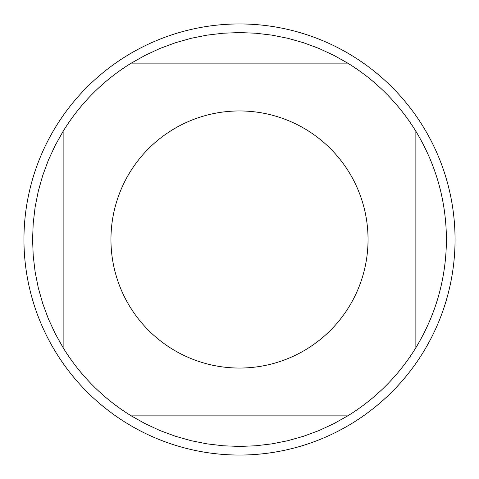 <?xml version="1.0" encoding="UTF-8"?>
<svg xmlns="http://www.w3.org/2000/svg" width="479" height="479" viewBox="0 0 479 479"><rect width="100%" height="100%" fill="white"/><g stroke="black" fill="none" stroke-linecap="round" stroke-linejoin="round"><path stroke-width="0.72" d="M455.05 239.5A215.55 215.55 0 0 1 239.5 455.05A215.55 215.55 0 0 1 23.95 239.5A215.55 215.55 0 0 1 239.5 23.95A215.55 215.55 0 0 1 455.05 239.5M368.046 239.5A128.546 128.546 0 0 0 204.563 115.792A128.546 128.546 0 0 0 129.941 306.74A128.546 128.546 0 0 0 368.046 239.5M415.862 347.742C435.992 314.469 446.183 278.389 446.428 239.5C446.183 200.611 435.992 164.531 415.862 131.258A206.928 206.928 0 0 0 347.742 63.138L333.552 55.181L318.786 48.361L303.524 42.727L287.867 38.302L271.91 35.129L255.756 33.213L239.5 32.572L223.244 33.213L207.09 35.129L191.133 38.302L175.476 42.727L160.214 48.361L145.448 55.181L131.258 63.138A206.928 206.928 0 0 0 63.138 131.258L55.181 145.448L48.361 160.214L42.727 175.476L38.302 191.133L35.129 207.09L33.213 223.244L32.572 239.5L33.213 255.756L35.129 271.91L38.302 287.867L42.727 303.524L48.361 318.786L55.181 333.552L63.138 347.742A206.928 206.928 0 0 0 131.258 415.862L145.448 423.819L160.214 430.639L175.476 436.273L191.133 440.698L207.09 443.871L223.244 445.787L239.5 446.428L255.756 445.787L271.91 443.871L287.867 440.698L303.524 436.273L318.786 430.639L333.552 423.819L347.742 415.862A206.928 206.928 0 0 0 415.862 347.742L415.862 131.258A206.928 206.928 0 0 0 347.742 63.138L131.258 63.138A206.928 206.928 0 0 0 63.138 131.258L63.138 347.742M131.258 415.862L347.742 415.862"/></g></svg>
